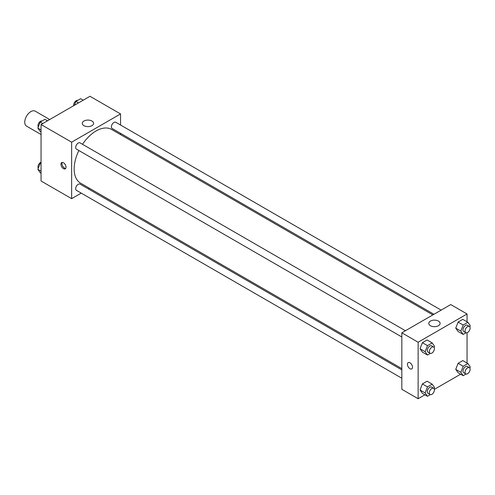 <?xml version="1.0" encoding="UTF-8"?>
<svg xmlns="http://www.w3.org/2000/svg" width="495" height="495" viewBox="0 0 495 495"><rect width="100%" height="100%" fill="white"/><g stroke="black" fill="none" stroke-linecap="round" stroke-linejoin="round"><path stroke-width="0.74" d="M49.704 119.536L35.188 111.152A8.65 4.993 120 0 0 28.524 113.473A8.65 4.993 120 0 0 24.75 122.172A8.65 4.993 120 0 0 26.538 126.132L41.054 134.51M81.236 193.118L71.633 198.662L41.054 181.015L41.054 124.53L89.972 96.284L120.545 113.937L120.545 125.025M120.545 133.347L120.545 134.609M83.927 121.034A5.668 3.273 180 0 1 90.102 120.328A5.668 3.273 180 0 1 93.605 123.348A5.668 3.273 180 0 1 87.937 126.621A5.668 3.273 180 0 1 82.269 123.348A5.668 3.273 180 0 1 83.927 121.034M71.633 198.662L71.633 142.176L41.054 124.53M71.633 142.176L120.545 113.937M63.478 168.659A3.601 2.079 60 0 1 61.12 165.478A3.601 2.079 60 0 1 61.677 162.595A3.601 2.079 60 0 1 65.278 164.674A3.601 2.079 60 0 1 65.278 168.832A3.601 2.079 60 0 1 63.478 168.659M62.265 162.428A3.601 2.079 -120 0 0 64.505 168.065A3.601 2.079 -120 0 0 65.717 168.411M89.533 188.329L88.438 188.96M405.43 330.734L80.035 142.869A3.601 2.079 120 0 0 76.434 144.948A3.601 2.079 120 0 0 76.434 149.113L401.829 336.977M401.829 369.889L80.035 184.103A3.601 2.079 120 0 0 77.257 185.068A3.601 2.079 120 0 0 75.686 188.694A3.601 2.079 120 0 0 76.434 190.346L401.829 378.211M441.138 310.118L115.743 122.253A3.601 2.079 120 0 0 112.971 123.218A3.601 2.079 120 0 0 111.394 126.844A3.601 2.079 120 0 0 112.142 128.496L433.936 314.282M78.884 150.53A31.018 17.907 120 0 0 74.157 168.962A31.018 17.907 120 0 0 80.58 183.162L401.829 368.633M432.84 314.907L111.598 129.436A31.018 17.907 120 0 0 82.486 144.286M424.908 394.806L418.133 398.716L401.829 389.299L401.829 332.813L450.747 304.574L467.051 313.985L467.051 321.812M434.363 389.348L460.622 374.183M420.032 348.758L422.384 352.106L420.032 348.758L422.384 342.695L420.032 348.758L425.125 351.704L427.482 345.634L432.185 342.917L434.542 346.265L434.09 347.434M427.092 339.978L422.384 342.695L427.092 339.978L432.185 342.917M455.74 328.142L458.092 331.489L455.74 328.142L458.092 322.078L455.74 328.142L460.833 331.087L463.19 325.017L467.899 322.301L470.25 325.648L469.798 326.818M462.8 319.362L458.092 322.078L462.8 319.362L467.899 322.301M455.74 369.375L458.092 372.729L455.74 369.375L458.092 363.311L455.74 369.375L460.833 372.32L463.19 366.257L467.899 363.534L470.25 366.888L469.798 368.051M462.8 360.595L458.092 363.311L462.8 360.595L467.899 363.534M418.133 398.716L418.133 342.231L467.051 313.985M467.051 332.727L467.051 363.052M420.032 389.998L422.384 393.346L420.032 389.998L422.384 383.928L420.032 389.998L425.125 392.937L427.482 386.873L432.185 384.151L434.542 387.505L434.09 388.668M427.092 381.212L422.384 383.928L427.092 381.212L432.185 384.151M430.433 325.716A5.668 3.273 180 0 1 428.769 323.402A5.668 3.273 180 0 1 434.437 320.129A5.668 3.273 180 0 1 440.104 323.402A5.668 3.273 180 0 1 436.609 326.428A5.668 3.273 180 0 1 430.433 325.716M418.133 342.231L401.829 332.813M412.527 367.234A3.601 2.079 60 0 1 411.784 368.886A3.601 2.079 60 0 1 408.177 366.807A3.601 2.079 60 0 1 408.177 362.643A3.601 2.079 60 0 1 410.955 363.608A3.601 2.079 60 0 1 412.527 367.234M408.183 362.643A3.601 2.079 -120 0 0 408.177 366.807A3.601 2.079 -120 0 0 411.784 368.886M430.341 353.399L427.482 355.051L425.125 351.704M433.67 347.038L431.634 345.863A3.601 2.079 120 0 0 428.856 346.828A3.601 2.079 120 0 0 427.284 350.454A3.601 2.079 120 0 0 428.033 352.106L430.068 353.282A3.601 2.079 120 0 0 433.67 351.203A3.601 2.079 120 0 0 433.67 347.038A3.601 2.079 120 0 0 430.897 348.004A3.601 2.079 120 0 0 429.326 351.636A3.601 2.079 120 0 0 430.068 353.282M427.482 355.051L422.384 352.106M427.482 345.634L422.384 342.695M466.055 332.782L463.19 334.434L460.833 331.087M469.384 326.422L467.342 325.246A3.601 2.079 120 0 0 464.57 326.211A3.601 2.079 120 0 0 462.992 329.837A3.601 2.079 120 0 0 463.741 331.489L465.783 332.665A3.601 2.079 120 0 0 469.384 330.586A3.601 2.079 120 0 0 469.384 326.422A3.601 2.079 120 0 0 466.606 327.387A3.601 2.079 120 0 0 465.034 331.013A3.601 2.079 120 0 0 465.783 332.665M463.19 334.434L458.092 331.489M463.19 325.017L458.092 322.078M430.341 394.633L427.482 396.285L425.125 392.937M433.67 388.278L431.634 387.096A3.601 2.079 120 0 0 428.856 388.061A3.601 2.079 120 0 0 427.284 391.693A3.601 2.079 120 0 0 428.033 393.339L430.068 394.515A3.601 2.079 120 0 0 433.67 392.436A3.601 2.079 120 0 0 433.67 388.278A3.601 2.079 120 0 0 430.897 389.243A3.601 2.079 120 0 0 429.326 392.869A3.601 2.079 120 0 0 430.068 394.515M427.482 396.285L422.384 393.346M427.482 386.873L422.384 383.928M466.055 374.016L463.19 375.668L460.833 372.32M469.384 367.661L467.342 366.479A3.601 2.079 120 0 0 464.57 367.445A3.601 2.079 120 0 0 462.992 371.071A3.601 2.079 120 0 0 463.741 372.723L465.783 373.898A3.601 2.079 120 0 0 469.384 371.819A3.601 2.079 120 0 0 469.384 367.661A3.601 2.079 120 0 0 466.606 368.627A3.601 2.079 120 0 0 465.034 372.252A3.601 2.079 120 0 0 465.783 373.898M463.19 375.668L458.092 372.729M463.19 366.257L458.092 363.311M41.054 131.948L40.213 131.466L37.855 128.112L40.213 122.048L44.915 119.332L47.489 120.817M41.054 129.962L37.855 128.112M42.78 123.533L40.213 122.048M42.056 120.984A3.601 2.079 120 0 0 39.39 122.246A3.601 2.079 120 0 0 37.979 125.693A3.601 2.079 120 0 0 38.307 126.949M74.436 105.256L75.921 101.432L80.629 98.715L83.197 100.194M78.488 102.917L75.921 101.432M77.765 100.367A3.601 2.079 120 0 0 75.098 101.63A3.601 2.079 120 0 0 73.687 105.076A3.601 2.079 120 0 0 73.743 105.652M41.054 173.188L40.213 172.699L37.855 169.352L40.213 163.282L41.054 162.793M41.054 171.196L37.855 169.352M41.054 163.771L40.213 163.282M41.054 162.273A3.601 2.079 120 0 0 37.979 166.926A3.601 2.079 120 0 0 38.307 168.182"/></g></svg>
